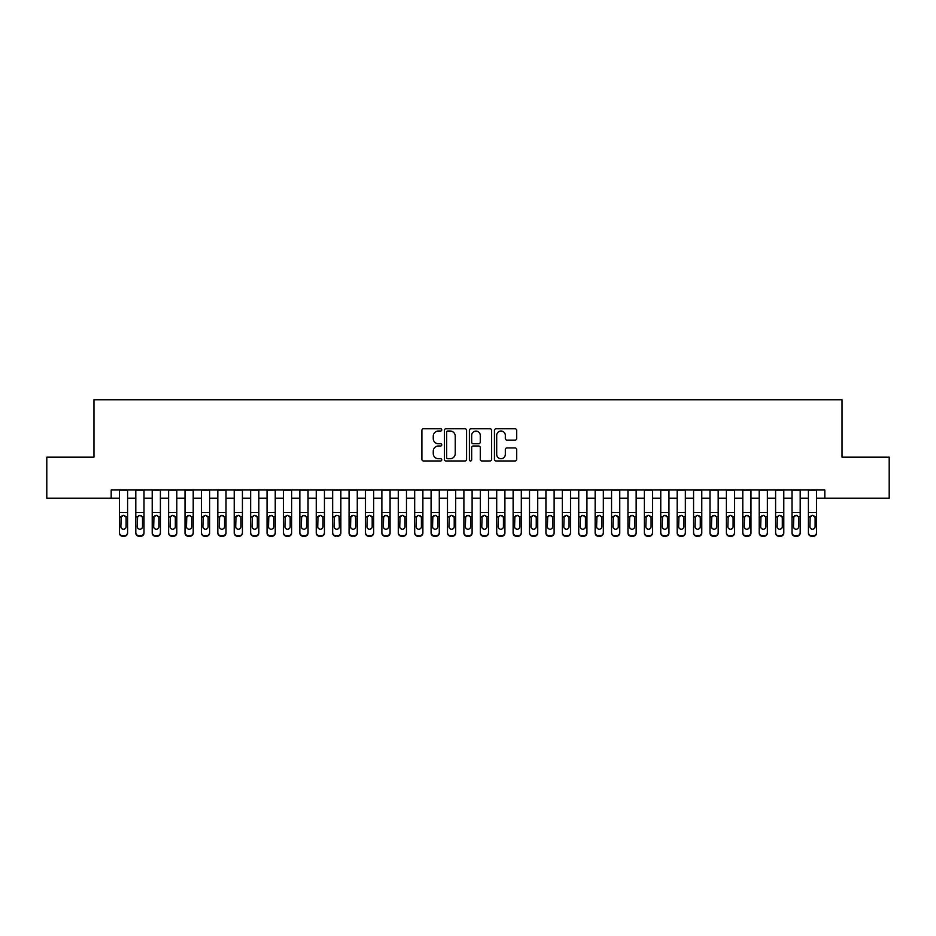 <?xml version="1.0" encoding="UTF-8"?>
<svg xmlns="http://www.w3.org/2000/svg" width="936" height="936" viewBox="0 0 936 936"><rect width="100%" height="100%" fill="white"/><g stroke="black" fill="none" stroke-linecap="round" stroke-linejoin="round"><path stroke-width="1.4" d="M441.757 429.893A1.123 1.123 0 0 0 440.622 428.77L423.517 428.77A1.615 1.615 0 0 0 421.902 430.373L421.902 459.365A1.615 1.615 0 0 0 423.517 460.968L440.622 460.968A1.123 1.123 0 0 0 441.757 459.845A1.123 1.123 0 0 0 440.622 458.722L438.411 458.722A5.148 5.148 0 0 1 433.263 453.562L433.263 451.152A5.148 5.148 0 0 1 438.411 445.992L440.622 445.992A1.123 1.123 0 0 0 441.757 444.869A1.123 1.123 0 0 0 440.622 443.746L438.411 443.746A5.148 5.148 0 0 1 433.263 438.586L433.263 436.176A5.148 5.148 0 0 1 438.411 431.016L440.622 431.016A1.123 1.123 0 0 0 441.757 429.893M515.057 440.119A1.615 1.615 0 0 0 516.672 438.504L516.672 430.373A1.615 1.615 0 0 0 515.057 428.77L496.057 428.77A1.615 1.615 0 0 0 494.454 430.373L494.454 459.365A1.615 1.615 0 0 0 496.057 460.968L515.057 460.968A1.615 1.615 0 0 0 516.672 459.365L516.672 449.537A1.615 1.615 0 0 0 515.057 447.923L506.926 447.923A1.615 1.615 0 0 0 505.323 449.537L505.323 454.405A4.306 4.306 0 0 1 501.006 458.722A4.306 4.306 0 0 1 496.7 454.405L496.7 435.334A4.306 4.306 0 0 1 501.006 431.016A4.306 4.306 0 0 1 505.323 435.334L505.323 438.504A1.615 1.615 0 0 0 506.926 440.119L515.057 440.119M111.185 498.186L46.8 498.186L46.8 457.177L93.963 457.177L93.963 399.754L842.037 399.754L842.037 457.177L889.2 457.177L889.2 498.186L824.815 498.186L824.815 489.984L111.185 489.984L111.185 498.186L119.387 498.186M466.596 430.373A1.615 1.615 0 0 0 464.981 428.77L445.981 428.77A1.615 1.615 0 0 0 444.366 430.373L444.366 459.365A1.615 1.615 0 0 0 445.981 460.968L464.981 460.968A1.615 1.615 0 0 0 466.596 459.365L466.596 430.373M471.019 428.77L490.019 428.77A1.615 1.615 0 0 1 491.634 430.373L491.634 459.365A1.615 1.615 0 0 1 490.019 460.968L481.888 460.968A1.615 1.615 0 0 1 480.273 459.365L480.273 447.607A1.615 1.615 0 0 0 478.67 445.992L473.277 445.992A1.615 1.615 0 0 0 471.662 447.607L471.662 459.845A1.123 1.123 0 0 1 470.539 460.968A1.123 1.123 0 0 1 469.404 459.845L469.404 430.373A1.615 1.615 0 0 1 471.019 428.77M127.6 498.186L135.802 498.186M144.004 498.186L152.205 498.186M160.407 498.186L168.609 498.186M176.81 498.186L185.012 498.186M193.214 498.186L201.415 498.186M209.617 498.186L217.819 498.186M226.021 498.186L234.222 498.186M242.436 498.186L250.637 498.186M258.839 498.186L267.041 498.186M275.243 498.186L283.444 498.186M291.646 498.186L299.848 498.186M308.049 498.186L316.251 498.186M324.453 498.186L332.654 498.186M340.856 498.186L349.058 498.186M357.271 498.186L365.473 498.186M373.675 498.186L381.876 498.186M390.078 498.186L398.28 498.186M406.481 498.186L414.683 498.186M422.885 498.186L431.086 498.186M439.288 498.186L447.49 498.186M455.692 498.186L463.893 498.186M472.107 498.186L480.308 498.186M488.51 498.186L496.712 498.186M504.913 498.186L513.115 498.186M521.317 498.186L529.519 498.186M537.72 498.186L545.922 498.186M554.124 498.186L562.325 498.186M570.527 498.186L578.729 498.186M586.942 498.186L595.144 498.186M603.346 498.186L611.547 498.186M619.749 498.186L627.951 498.186M636.152 498.186L644.354 498.186M652.556 498.186L660.757 498.186M668.959 498.186L677.161 498.186M685.363 498.186L693.564 498.186M701.778 498.186L709.979 498.186M718.181 498.186L726.383 498.186M734.584 498.186L742.786 498.186M750.988 498.186L759.19 498.186M767.391 498.186L775.593 498.186M783.795 498.186L791.996 498.186M800.198 498.186L808.4 498.186M816.613 498.186L824.815 498.186M447.747 431.016A1.123 1.123 0 0 0 446.624 432.151L446.624 457.587A1.123 1.123 0 0 0 447.747 458.722L450.087 458.722A5.148 5.148 0 0 0 455.235 453.562L455.235 436.176A5.148 5.148 0 0 0 450.087 431.016L447.747 431.016M480.273 435.404A4.306 4.306 0 0 0 475.968 431.098A4.306 4.306 0 0 0 471.662 435.404L471.662 442.131A1.615 1.615 0 0 0 473.277 443.746L478.67 443.746A1.615 1.615 0 0 0 480.273 442.131L480.273 435.404M119.387 517.28L119.387 532.479A3.276 3.253 -0 0 0 122.674 535.731L124.312 535.731A3.276 3.253 -0 0 0 127.6 532.479L127.6 532.993A3.276 3.253 180 0 1 124.312 536.246L124.312 535.731M126.114 526.617L126.114 517.971L126.114 526.617A2.621 2.609 180 0 1 123.493 529.226A2.621 2.609 180 0 0 126.114 526.617M120.873 527.132L120.873 526.617A2.621 2.609 180 0 0 123.493 529.226M122.125 515.724L120.873 517.772M124.862 515.724L123.493 515.338L125.833 516.766L126.114 517.971M127.6 489.984L127.6 532.479M119.387 489.984L119.387 532.993A3.276 3.253 180 0 0 122.674 536.246L124.312 536.246M119.387 516.766L121.165 516.766L120.873 526.617M121.165 516.766L123.493 515.338M135.802 517.28L135.802 532.479A3.276 3.253 0 0 0 139.078 535.731L140.716 535.731A3.276 3.253 0 0 0 144.004 532.479L144.004 532.993A3.276 3.253 180 0 1 140.716 536.246L140.716 535.731M142.518 526.617L142.518 517.971L142.518 526.617A2.621 2.609 180 0 1 139.897 529.226A2.621 2.609 180 0 0 142.518 526.617M137.276 527.132L137.276 526.617A2.621 2.609 180 0 0 139.897 529.226M138.528 515.724L137.276 517.772M141.266 515.724L139.897 515.338L142.237 516.766L142.518 517.971M152.205 517.28L152.205 532.479A3.276 3.253 0 0 0 155.481 535.731L157.119 535.731A3.276 3.253 0 0 0 160.407 532.479L160.407 532.993A3.276 3.253 180 0 1 157.119 536.246L157.119 535.731M158.933 526.617L158.933 517.971L158.933 526.617A2.621 2.609 180 0 1 156.3 529.226A2.621 2.609 180 0 0 158.933 526.617M153.679 527.132L153.679 526.617A2.621 2.609 180 0 0 156.3 529.226M154.931 515.724L153.679 517.772M157.669 515.724L156.3 515.338L158.64 516.766L158.933 517.971M168.609 517.28L168.609 532.479A3.276 3.253 0 0 0 171.885 535.731L173.534 535.731A3.276 3.253 0 0 0 176.81 532.479L176.81 532.993A3.276 3.253 180 0 1 173.534 536.246L173.534 535.731M175.336 526.617L175.336 517.971L175.336 526.617A2.621 2.609 180 0 1 172.704 529.226A2.621 2.609 180 0 0 175.336 526.617M170.083 527.132L170.083 526.617A2.621 2.609 180 0 0 172.704 529.226M171.335 515.724L170.083 517.772M174.084 515.724L172.704 515.338L175.044 516.766L175.336 517.971M185.012 517.28L185.012 532.479A3.276 3.253 0 0 0 188.288 535.731L189.938 535.731A3.276 3.253 0 0 0 193.214 532.479L193.214 532.993A3.276 3.253 180 0 1 189.938 536.246L189.938 535.731M191.74 526.617L191.74 517.971L191.74 526.617A2.621 2.609 180 0 1 189.119 529.226A2.621 2.609 180 0 0 191.74 526.617M186.486 527.132L186.486 526.617A2.621 2.609 180 0 0 189.119 529.226M187.75 515.724L186.486 517.772M190.488 515.724L189.119 515.338L191.447 516.766L191.74 517.971M144.004 489.984L144.004 532.993M135.802 489.984L135.802 532.993A3.276 3.253 180 0 0 139.078 536.246L140.716 536.246M135.802 516.766L137.569 516.766L137.276 526.617M137.569 516.766L139.897 515.338M160.407 489.984L160.407 532.993M152.205 489.984L152.205 532.993A3.276 3.253 180 0 0 155.481 536.246L157.119 536.246M152.205 516.766L153.972 516.766L153.679 526.617M153.972 516.766L156.3 515.338M176.81 489.984L176.81 532.993M168.609 489.984L168.609 532.993A3.276 3.253 180 0 0 171.885 536.246L173.534 536.246M168.609 516.766L170.375 516.766L170.083 526.617M170.375 516.766L172.704 515.338M193.214 489.984L193.214 532.993M185.012 489.984L185.012 532.993A3.276 3.253 180 0 0 188.288 536.246L189.938 536.246M185.012 516.766L186.779 516.766L186.486 526.617M186.779 516.766L189.119 515.338M201.415 517.28L201.415 532.479A3.276 3.253 0 0 0 204.703 535.731L206.341 535.731A3.276 3.253 0 0 0 209.617 532.479L209.617 532.993A3.276 3.253 180 0 1 206.341 536.246L206.341 535.731M208.143 526.617L208.143 517.971L208.143 526.617A2.621 2.609 180 0 1 205.522 529.226A2.621 2.609 180 0 0 208.143 526.617M202.89 527.132L202.89 526.617A2.621 2.609 180 0 0 205.522 529.226M204.153 515.724L202.89 517.772M206.891 515.724L205.522 515.338L207.85 516.766L208.143 517.971M209.617 489.984L209.617 532.993M201.415 489.984L201.415 532.993A3.276 3.253 180 0 0 204.703 536.246L206.341 536.246M201.415 516.766L203.182 516.766L202.89 526.617M203.182 516.766L205.522 515.338M217.819 517.28L217.819 532.479A3.276 3.253 0 0 0 221.107 535.731L222.745 535.731A3.276 3.253 0 0 0 226.021 532.479L226.021 532.993A3.276 3.253 180 0 1 222.745 536.246L222.745 535.731M224.546 526.617L224.546 517.971L224.546 526.617A2.621 2.609 180 0 1 221.926 529.226A2.621 2.609 180 0 0 224.546 526.617M219.305 527.132L219.305 526.617A2.621 2.609 180 0 0 221.926 529.226M220.557 515.724L219.305 517.772M223.294 515.724L221.926 515.338L224.254 516.766L224.546 517.971M226.021 489.984L226.021 532.993M217.819 489.984L217.819 532.993A3.276 3.253 180 0 0 221.107 536.246L222.745 536.246M217.819 516.766L219.586 516.766L219.305 526.617M219.586 516.766L221.926 515.338M234.222 517.28L234.222 532.479A3.276 3.253 0 0 0 237.51 535.731L239.148 535.731A3.276 3.253 0 0 0 242.436 532.479L242.436 532.993A3.276 3.253 180 0 1 239.148 536.246L239.148 535.731M240.95 526.617L240.95 517.971L240.95 526.617A2.621 2.609 180 0 1 238.329 529.226A2.621 2.609 180 0 0 240.95 526.617M235.708 527.132L235.708 526.617A2.621 2.609 180 0 0 238.329 529.226M236.96 515.724L235.708 517.772M239.698 515.724L238.329 515.338L240.669 516.766L240.95 517.971M242.436 489.984L242.436 532.993M234.222 489.984L234.222 532.993A3.276 3.253 180 0 0 237.51 536.246L239.148 536.246M234.222 516.766L236.001 516.766L235.708 526.617M236.001 516.766L238.329 515.338M250.637 517.28L250.637 532.479A3.276 3.253 0 0 0 253.913 535.731L255.551 535.731A3.276 3.253 0 0 0 258.839 532.479L258.839 532.993A3.276 3.253 180 0 1 255.551 536.246L255.551 535.731M257.353 526.617L257.353 517.971L257.353 526.617A2.621 2.609 180 0 1 254.732 529.226A2.621 2.609 180 0 0 257.353 526.617M252.112 527.132L252.112 526.617A2.621 2.609 180 0 0 254.732 529.226M253.363 515.724L252.112 517.772M256.101 515.724L254.732 515.338L257.072 516.766L257.353 517.971M258.839 489.984L258.839 532.993M250.637 489.984L250.637 532.993A3.276 3.253 180 0 0 253.913 536.246L255.551 536.246M250.637 516.766L252.404 516.766L252.112 526.617M252.404 516.766L254.732 515.338M267.041 517.28L267.041 532.479A3.276 3.253 0 0 0 270.317 535.731L271.955 535.731A3.276 3.253 0 0 0 275.243 532.479L275.243 532.993A3.276 3.253 180 0 1 271.955 536.246L271.955 535.731M273.768 526.617L273.768 517.971L273.768 526.617A2.621 2.609 180 0 1 271.136 529.226A2.621 2.609 180 0 0 273.768 526.617M268.515 527.132L268.515 526.617A2.621 2.609 180 0 0 271.136 529.226M269.767 515.724L268.515 517.772M272.505 515.724L271.136 515.338L273.476 516.766L273.768 517.971M275.243 489.984L275.243 532.993M267.041 489.984L267.041 532.993A3.276 3.253 180 0 0 270.317 536.246L271.955 536.246M267.041 516.766L268.808 516.766L268.515 526.617M268.808 516.766L271.136 515.338M283.444 517.28L283.444 532.479A3.276 3.253 0 0 0 286.72 535.731L288.37 535.731A3.276 3.253 0 0 0 291.646 532.479L291.646 532.993A3.276 3.253 180 0 1 288.37 536.246L288.37 535.731M290.172 526.617L290.172 517.971L290.172 526.617A2.621 2.609 180 0 1 287.539 529.226A2.621 2.609 180 0 0 290.172 526.617M284.918 527.132L284.918 526.617A2.621 2.609 180 0 0 287.539 529.226M286.17 515.724L284.918 517.772M288.908 515.724L287.539 515.338L289.879 516.766L290.172 517.971M291.646 489.984L291.646 532.993M283.444 489.984L283.444 532.993A3.276 3.253 180 0 0 286.72 536.246L288.37 536.246M283.444 516.766L285.211 516.766L284.918 526.617M285.211 516.766L287.539 515.338M299.848 517.28L299.848 532.479A3.276 3.253 0 0 0 303.124 535.731L304.773 535.731A3.276 3.253 0 0 0 308.049 532.479L308.049 532.993A3.276 3.253 180 0 1 304.773 536.246L304.773 535.731M306.575 526.617L306.575 517.971L306.575 526.617A2.621 2.609 180 0 1 303.954 529.226A2.621 2.609 180 0 0 306.575 526.617M301.322 527.132L301.322 526.617A2.621 2.609 180 0 0 303.954 529.226M302.585 515.724L301.322 517.772M305.323 515.724L303.954 515.338L306.283 516.766L306.575 517.971M308.049 489.984L308.049 532.993M299.848 489.984L299.848 532.993A3.276 3.253 180 0 0 303.124 536.246L304.773 536.246M299.848 516.766L301.614 516.766L301.322 526.617M301.614 516.766L303.954 515.338M316.251 517.28L316.251 532.479A3.276 3.253 0 0 0 319.539 535.731L321.177 535.731A3.276 3.253 0 0 0 324.453 532.479L324.453 532.993A3.276 3.253 180 0 1 321.177 536.246L321.177 535.731M322.978 526.617L322.978 517.971L322.978 526.617A2.621 2.609 180 0 1 320.358 529.226A2.621 2.609 180 0 0 322.978 526.617M317.725 527.132L317.725 526.617A2.621 2.609 180 0 0 320.358 529.226M318.989 515.724L317.725 517.772M321.727 515.724L320.358 515.338L322.686 516.766L322.978 517.971M324.453 489.984L324.453 532.993M316.251 489.984L316.251 532.993A3.276 3.253 180 0 0 319.539 536.246L321.177 536.246M316.251 516.766L318.018 516.766L317.725 526.617M318.018 516.766L320.358 515.338M340.856 489.984L340.856 532.993A3.276 3.253 180 0 1 337.58 536.246L337.58 535.731A3.276 3.253 0 0 0 340.856 532.479L340.856 532.993M332.654 489.984L332.654 532.479A3.276 3.253 0 0 0 335.942 535.731L337.58 535.731M335.942 535.731L337.58 536.246M335.942 536.246A3.276 3.253 180 0 1 332.654 532.993L332.654 517.28M339.089 516.766L339.382 526.617A2.621 2.609 180 0 1 336.761 529.226A2.621 2.609 180 0 1 334.14 526.617L334.421 516.766L336.761 515.338L340.856 516.766M357.271 489.984L357.271 532.993A3.276 3.253 180 0 1 353.983 536.246L353.983 535.731A3.276 3.253 0 0 0 357.271 532.479L357.271 532.993M349.058 489.984L349.058 532.479A3.276 3.253 0 0 0 352.345 535.731L353.983 535.731M352.345 535.731L353.983 536.246M352.345 536.246A3.276 3.253 180 0 1 349.058 532.993L349.058 517.28M355.505 516.766L355.785 526.617A2.621 2.609 180 0 1 353.165 529.226A2.621 2.609 180 0 1 350.544 526.617L350.825 516.766L353.165 515.338L357.271 516.766M336.761 529.226A2.621 2.609 180 0 0 339.382 526.617L339.382 517.971M335.392 515.724L334.14 517.772M338.13 515.724L336.761 515.338M353.165 529.226A2.621 2.609 180 0 0 355.785 526.617L355.785 517.971M351.796 515.724L350.544 517.772M354.533 515.724L353.165 515.338M365.473 517.28L365.473 532.479A3.276 3.253 0 0 0 368.749 535.731L370.387 535.731A3.276 3.253 0 0 0 373.675 532.479L373.675 532.993A3.276 3.253 180 0 1 370.387 536.246L370.387 535.731M372.189 526.617L372.189 517.971L372.189 526.617A2.621 2.609 180 0 1 369.568 529.226A2.621 2.609 180 0 0 372.189 526.617M366.947 527.132L366.947 526.617A2.621 2.609 180 0 0 369.568 529.226M368.199 515.724L366.947 517.772M370.937 515.724L369.568 515.338L371.908 516.766L372.189 517.971M373.675 489.984L373.675 532.993M365.473 489.984L365.473 532.993A3.276 3.253 180 0 0 368.749 536.246L370.387 536.246M365.473 516.766L367.24 516.766L366.947 526.617M367.24 516.766L369.568 515.338M381.876 517.28L381.876 532.479A3.276 3.253 0 0 0 385.152 535.731L386.79 535.731A3.276 3.253 0 0 0 390.078 532.479L390.078 532.993A3.276 3.253 180 0 1 386.79 536.246L386.79 535.731M388.604 526.617L388.604 517.971L388.604 526.617A2.621 2.609 180 0 1 385.971 529.226A2.621 2.609 180 0 0 388.604 526.617M383.35 527.132L383.35 526.617A2.621 2.609 180 0 0 385.971 529.226M384.602 515.724L383.35 517.772M387.34 515.724L385.971 515.338L388.311 516.766L388.604 517.971M390.078 489.984L390.078 532.993M381.876 489.984L381.876 532.993A3.276 3.253 180 0 0 385.152 536.246L386.79 536.246M381.876 516.766L383.643 516.766L383.35 526.617M383.643 516.766L385.971 515.338M398.28 517.28L398.28 532.479A3.276 3.253 0 0 0 401.556 535.731L403.205 535.731A3.276 3.253 0 0 0 406.481 532.479L406.481 532.993A3.276 3.253 180 0 1 403.205 536.246L403.205 535.731M405.007 526.617L405.007 517.971L405.007 526.617A2.621 2.609 180 0 1 402.375 529.226A2.621 2.609 180 0 0 405.007 526.617M399.754 527.132L399.754 526.617A2.621 2.609 180 0 0 402.375 529.226M401.006 515.724L399.754 517.772M403.744 515.724L402.375 515.338L404.715 516.766L405.007 517.971M406.481 489.984L406.481 532.993M398.28 489.984L398.28 532.993A3.276 3.253 180 0 0 401.556 536.246L403.205 536.246M398.28 516.766L400.046 516.766L399.754 526.617M400.046 516.766L402.375 515.338M414.683 517.28L414.683 532.479A3.276 3.253 0 0 0 417.959 535.731L419.609 535.731A3.276 3.253 0 0 0 422.885 532.479L422.885 532.993A3.276 3.253 180 0 1 419.609 536.246L419.609 535.731M421.411 526.617L421.411 517.971L421.411 526.617A2.621 2.609 180 0 1 418.79 529.226A2.621 2.609 180 0 0 421.411 526.617M416.157 527.132L416.157 526.617A2.621 2.609 180 0 0 418.79 529.226M417.421 515.724L416.157 517.772M420.159 515.724L418.79 515.338L421.118 516.766L421.411 517.971M422.885 489.984L422.885 532.993M414.683 489.984L414.683 532.993A3.276 3.253 180 0 0 417.959 536.246L419.609 536.246M414.683 516.766L416.45 516.766L416.157 526.617M416.45 516.766L418.79 515.338M431.086 517.28L431.086 532.479A3.276 3.253 0 0 0 434.374 535.731L436.012 535.731A3.276 3.253 0 0 0 439.288 532.479L439.288 532.993A3.276 3.253 180 0 1 436.012 536.246L436.012 535.731M437.814 526.617L437.814 517.971L437.814 526.617A2.621 2.609 180 0 1 435.193 529.226A2.621 2.609 180 0 0 437.814 526.617M432.561 527.132L432.561 526.617A2.621 2.609 180 0 0 435.193 529.226M433.824 515.724L432.561 517.772M436.562 515.724L435.193 515.338L437.521 516.766L437.814 517.971M439.288 489.984L439.288 532.993M431.086 489.984L431.086 532.993A3.276 3.253 180 0 0 434.374 536.246L436.012 536.246M431.086 516.766L432.853 516.766L432.561 526.617M432.853 516.766L435.193 515.338M447.49 517.28L447.49 532.479A3.276 3.253 0 0 0 450.778 535.731L452.416 535.731A3.276 3.253 0 0 0 455.692 532.479L455.692 532.993A3.276 3.253 180 0 1 452.416 536.246L452.416 535.731M454.217 526.617L454.217 517.971L454.217 526.617A2.621 2.609 180 0 1 451.597 529.226A2.621 2.609 180 0 0 454.217 526.617M448.976 527.132L448.976 526.617A2.621 2.609 180 0 0 451.597 529.226M450.228 515.724L448.976 517.772M452.965 515.724L451.597 515.338L453.925 516.766L454.217 517.971M455.692 489.984L455.692 532.993M447.49 489.984L447.49 532.993A3.276 3.253 180 0 0 450.778 536.246L452.416 536.246M447.49 516.766L449.257 516.766L448.976 526.617M449.257 516.766L451.597 515.338M463.893 517.28L463.893 532.479A3.276 3.253 0 0 0 467.181 535.731L468.819 535.731A3.276 3.253 0 0 0 472.107 532.479L472.107 532.993A3.276 3.253 180 0 1 468.819 536.246L468.819 535.731M470.621 526.617L470.621 517.971L470.621 526.617A2.621 2.609 180 0 1 468 529.226A2.621 2.609 180 0 0 470.621 526.617M465.379 527.132L465.379 526.617A2.621 2.609 180 0 0 468 529.226M466.631 515.724L465.379 517.772M469.369 515.724L468 515.338L470.34 516.766L470.621 517.971M472.107 489.984L472.107 532.993M463.893 489.984L463.893 532.993A3.276 3.253 180 0 0 467.181 536.246L468.819 536.246M463.893 516.766L465.66 516.766L465.379 526.617M465.66 516.766L468 515.338M480.308 517.28L480.308 532.479A3.276 3.253 0 0 0 483.584 535.731L485.222 535.731A3.276 3.253 0 0 0 488.51 532.479L488.51 532.993A3.276 3.253 180 0 1 485.222 536.246L485.222 535.731M487.024 526.617L487.024 517.971L487.024 526.617A2.621 2.609 180 0 1 484.403 529.226A2.621 2.609 180 0 0 487.024 526.617M481.783 527.132L481.783 526.617A2.621 2.609 180 0 0 484.403 529.226M483.034 515.724L481.783 517.772M485.772 515.724L484.403 515.338L486.743 516.766L487.024 517.971M488.51 489.984L488.51 532.993M480.308 489.984L480.308 532.993A3.276 3.253 180 0 0 483.584 536.246L485.222 536.246M480.308 516.766L482.075 516.766L481.783 526.617M482.075 516.766L484.403 515.338M496.712 517.28L496.712 532.479A3.276 3.253 0 0 0 499.988 535.731L501.626 535.731A3.276 3.253 0 0 0 504.913 532.479L504.913 532.993A3.276 3.253 180 0 1 501.626 536.246L501.626 535.731M503.439 526.617L503.439 517.971L503.439 526.617A2.621 2.609 180 0 1 500.807 529.226A2.621 2.609 180 0 0 503.439 526.617M498.186 527.132L498.186 526.617A2.621 2.609 180 0 0 500.807 529.226M499.438 515.724L498.186 517.772M502.176 515.724L500.807 515.338L503.147 516.766L503.439 517.971M513.115 517.28L513.115 532.479A3.276 3.253 0 0 0 516.391 535.731L518.041 535.731A3.276 3.253 0 0 0 521.317 532.479L521.317 532.993A3.276 3.253 180 0 1 518.041 536.246L518.041 535.731M519.843 526.617L519.843 517.971L519.843 526.617A2.621 2.609 180 0 1 517.21 529.226A2.621 2.609 180 0 0 519.843 526.617M514.589 527.132L514.589 526.617A2.621 2.609 180 0 0 517.21 529.226M515.841 515.724L514.589 517.772M518.579 515.724L517.21 515.338L519.55 516.766L519.843 517.971M529.519 517.28L529.519 532.479A3.276 3.253 0 0 0 532.795 535.731L534.444 535.731A3.276 3.253 0 0 0 537.72 532.479L537.72 532.993A3.276 3.253 180 0 1 534.444 536.246L534.444 535.731M536.246 526.617L536.246 517.971L536.246 526.617A2.621 2.609 180 0 1 533.625 529.226A2.621 2.609 180 0 0 536.246 526.617M530.993 527.132L530.993 526.617A2.621 2.609 180 0 0 533.625 529.226M532.256 515.724L530.993 517.772M534.994 515.724L533.625 515.338L535.954 516.766L536.246 517.971M504.913 489.984L504.913 532.993M496.712 489.984L496.712 532.993A3.276 3.253 180 0 0 499.988 536.246L501.626 536.246M496.712 516.766L498.478 516.766L498.186 526.617M498.478 516.766L500.807 515.338M521.317 489.984L521.317 532.993M513.115 489.984L513.115 532.993A3.276 3.253 180 0 0 516.391 536.246L518.041 536.246M513.115 516.766L514.882 516.766L514.589 526.617M514.882 516.766L517.21 515.338M537.72 489.984L537.72 532.993M529.519 489.984L529.519 532.993A3.276 3.253 180 0 0 532.795 536.246L534.444 536.246M529.519 516.766L531.285 516.766L530.993 526.617M531.285 516.766L533.625 515.338M545.922 517.28L545.922 532.479A3.276 3.253 0 0 0 549.21 535.731L550.848 535.731A3.276 3.253 0 0 0 554.124 532.479L554.124 532.993A3.276 3.253 180 0 1 550.848 536.246L550.848 535.731M552.649 526.617L552.649 517.971L552.649 526.617A2.621 2.609 180 0 1 550.029 529.226A2.621 2.609 180 0 0 552.649 526.617M547.396 527.132L547.396 526.617A2.621 2.609 180 0 0 550.029 529.226M548.66 515.724L547.396 517.772M551.398 515.724L550.029 515.338L552.357 516.766L552.649 517.971M554.124 489.984L554.124 532.993M545.922 489.984L545.922 532.993A3.276 3.253 180 0 0 549.21 536.246L550.848 536.246M545.922 516.766L547.689 516.766L547.396 526.617M547.689 516.766L550.029 515.338M562.325 517.28L562.325 532.479A3.276 3.253 0 0 0 565.613 535.731L567.251 535.731A3.276 3.253 0 0 0 570.527 532.479L570.527 532.993A3.276 3.253 180 0 1 567.251 536.246L567.251 535.731M569.053 526.617L569.053 517.971L569.053 526.617A2.621 2.609 180 0 1 566.432 529.226A2.621 2.609 180 0 0 569.053 526.617M563.811 527.132L563.811 526.617A2.621 2.609 180 0 0 566.432 529.226M565.063 515.724L563.811 517.772M567.801 515.724L566.432 515.338L568.76 516.766L569.053 517.971M570.527 489.984L570.527 532.993M562.325 489.984L562.325 532.993A3.276 3.253 180 0 0 565.613 536.246L567.251 536.246M562.325 516.766L564.092 516.766L563.811 526.617M564.092 516.766L566.432 515.338M578.729 517.28L578.729 532.479A3.276 3.253 0 0 0 582.016 535.731L583.654 535.731A3.276 3.253 0 0 0 586.942 532.479L586.942 532.993A3.276 3.253 180 0 1 583.654 536.246L583.654 535.731M585.456 526.617L585.456 517.971L585.456 526.617A2.621 2.609 180 0 1 582.835 529.226A2.621 2.609 180 0 0 585.456 526.617M580.215 527.132L580.215 526.617A2.621 2.609 180 0 0 582.835 529.226M581.467 515.724L580.215 517.772M584.204 515.724L582.835 515.338L585.175 516.766L585.456 517.971M586.942 489.984L586.942 532.993M578.729 489.984L578.729 532.993A3.276 3.253 180 0 0 582.016 536.246L583.654 536.246M578.729 516.766L580.495 516.766L580.215 526.617M580.495 516.766L582.835 515.338M595.144 517.28L595.144 532.479A3.276 3.253 0 0 0 598.42 535.731L600.058 535.731A3.276 3.253 0 0 0 603.346 532.479L603.346 532.993A3.276 3.253 180 0 1 600.058 536.246L600.058 535.731M601.86 526.617L601.86 517.971L601.86 526.617A2.621 2.609 180 0 1 599.239 529.226A2.621 2.609 180 0 0 601.86 526.617M596.618 527.132L596.618 526.617A2.621 2.609 180 0 0 599.239 529.226M597.87 515.724L596.618 517.772M600.608 515.724L599.239 515.338L601.579 516.766L601.86 517.971M603.346 489.984L603.346 532.993M595.144 489.984L595.144 532.993A3.276 3.253 180 0 0 598.42 536.246L600.058 536.246M595.144 516.766L596.911 516.766L596.618 526.617M596.911 516.766L599.239 515.338M611.547 517.28L611.547 532.479A3.276 3.253 0 0 0 614.823 535.731L616.461 535.731A3.276 3.253 0 0 0 619.749 532.479L619.749 532.993A3.276 3.253 180 0 1 616.461 536.246L616.461 535.731M618.275 526.617L618.275 517.971L618.275 526.617A2.621 2.609 180 0 1 615.642 529.226A2.621 2.609 180 0 0 618.275 526.617M613.022 527.132L613.022 526.617A2.621 2.609 180 0 0 615.642 529.226M614.273 515.724L613.022 517.772M617.011 515.724L615.642 515.338L617.982 516.766L618.275 517.971M627.951 517.28L627.951 532.479A3.276 3.253 0 0 0 631.227 535.731L632.876 535.731A3.276 3.253 0 0 0 636.152 532.479L636.152 532.993A3.276 3.253 180 0 1 632.876 536.246L632.876 535.731M634.678 526.617L634.678 517.971L634.678 526.617A2.621 2.609 180 0 1 632.046 529.226A2.621 2.609 180 0 0 634.678 526.617M629.425 527.132L629.425 526.617A2.621 2.609 180 0 0 632.046 529.226M630.677 515.724L629.425 517.772M633.415 515.724L632.046 515.338L634.386 516.766L634.678 517.971M644.354 517.28L644.354 532.479A3.276 3.253 0 0 0 647.63 535.731L649.28 535.731A3.276 3.253 0 0 0 652.556 532.479L652.556 532.993A3.276 3.253 180 0 1 649.28 536.246L649.28 535.731M651.082 526.617L651.082 517.971L651.082 526.617A2.621 2.609 180 0 1 648.461 529.226A2.621 2.609 180 0 0 651.082 526.617M645.828 527.132L645.828 526.617A2.621 2.609 180 0 0 648.461 529.226M647.092 515.724L645.828 517.772M649.83 515.724L648.461 515.338L650.789 516.766L651.082 517.971M619.749 489.984L619.749 532.993M611.547 489.984L611.547 532.993A3.276 3.253 180 0 0 614.823 536.246L616.461 536.246M611.547 516.766L613.314 516.766L613.022 526.617M613.314 516.766L615.642 515.338M636.152 489.984L636.152 532.993M627.951 489.984L627.951 532.993A3.276 3.253 180 0 0 631.227 536.246L632.876 536.246M627.951 516.766L629.717 516.766L629.425 526.617M629.717 516.766L632.046 515.338M652.556 489.984L652.556 532.993M644.354 489.984L644.354 532.993A3.276 3.253 180 0 0 647.63 536.246L649.28 536.246M644.354 516.766L646.121 516.766L645.828 526.617M646.121 516.766L648.461 515.338M660.757 517.28L660.757 532.479A3.276 3.253 0 0 0 664.045 535.731L665.683 535.731A3.276 3.253 0 0 0 668.959 532.479L668.959 532.993A3.276 3.253 180 0 1 665.683 536.246L665.683 535.731M667.485 526.617L667.485 517.971L667.485 526.617A2.621 2.609 180 0 1 664.864 529.226A2.621 2.609 180 0 0 667.485 526.617M662.232 527.132L662.232 526.617A2.621 2.609 180 0 0 664.864 529.226M663.495 515.724L662.232 517.772M666.233 515.724L664.864 515.338L667.192 516.766L667.485 517.971M668.959 489.984L668.959 532.993M660.757 489.984L660.757 532.993A3.276 3.253 180 0 0 664.045 536.246L665.683 536.246M660.757 516.766L662.524 516.766L662.232 526.617M662.524 516.766L664.864 515.338M677.161 517.28L677.161 532.479A3.276 3.253 0 0 0 680.449 535.731L682.087 535.731A3.276 3.253 0 0 0 685.363 532.479L685.363 532.993A3.276 3.253 180 0 1 682.087 536.246L682.087 535.731M683.888 526.617L683.888 517.971L683.888 526.617A2.621 2.609 180 0 1 681.268 529.226A2.621 2.609 180 0 0 683.888 526.617M678.647 527.132L678.647 526.617A2.621 2.609 180 0 0 681.268 529.226M679.899 515.724L678.647 517.772M682.636 515.724L681.268 515.338L683.596 516.766L683.888 517.971M685.363 489.984L685.363 532.993M677.161 489.984L677.161 532.993A3.276 3.253 180 0 0 680.449 536.246L682.087 536.246M677.161 516.766L678.928 516.766L678.647 526.617M678.928 516.766L681.268 515.338M693.564 517.28L693.564 532.479A3.276 3.253 0 0 0 696.852 535.731L698.49 535.731A3.276 3.253 0 0 0 701.778 532.479L701.778 532.993A3.276 3.253 180 0 1 698.49 536.246L698.49 535.731M700.292 526.617L700.292 517.971L700.292 526.617A2.621 2.609 180 0 1 697.671 529.226A2.621 2.609 180 0 0 700.292 526.617M695.05 527.132L695.05 526.617A2.621 2.609 180 0 0 697.671 529.226M696.302 515.724L695.05 517.772M699.04 515.724L697.671 515.338L699.999 516.766L700.292 517.971M701.778 489.984L701.778 532.993M693.564 489.984L693.564 532.993A3.276 3.253 180 0 0 696.852 536.246L698.49 536.246M693.564 516.766L695.331 516.766L695.05 526.617M695.331 516.766L697.671 515.338M709.979 517.28L709.979 532.479A3.276 3.253 0 0 0 713.255 535.731L714.893 535.731A3.276 3.253 0 0 0 718.181 532.479L718.181 532.993A3.276 3.253 180 0 1 714.893 536.246L714.893 535.731M716.695 526.617L716.695 517.971L716.695 526.617A2.621 2.609 180 0 1 714.074 529.226A2.621 2.609 180 0 0 716.695 526.617M711.454 527.132L711.454 526.617A2.621 2.609 180 0 0 714.074 529.226M712.705 515.724L711.454 517.772M715.443 515.724L714.074 515.338L716.414 516.766L716.695 517.971M718.181 489.984L718.181 532.993M709.979 489.984L709.979 532.993A3.276 3.253 180 0 0 713.255 536.246L714.893 536.246M709.979 516.766L711.746 516.766L711.454 526.617M711.746 516.766L714.074 515.338M726.383 517.28L726.383 532.479A3.276 3.253 0 0 0 729.659 535.731L731.297 535.731A3.276 3.253 0 0 0 734.584 532.479L734.584 532.993A3.276 3.253 180 0 1 731.297 536.246L731.297 535.731M733.11 526.617L733.11 517.971L733.11 526.617A2.621 2.609 180 0 1 730.478 529.226A2.621 2.609 180 0 0 733.11 526.617M727.857 527.132L727.857 526.617A2.621 2.609 180 0 0 730.478 529.226M729.109 515.724L727.857 517.772M731.847 515.724L730.478 515.338L732.818 516.766L733.11 517.971M734.584 489.984L734.584 532.993M726.383 489.984L726.383 532.993A3.276 3.253 180 0 0 729.659 536.246L731.297 536.246M726.383 516.766L728.149 516.766L727.857 526.617M728.149 516.766L730.478 515.338M742.786 517.28L742.786 532.479A3.276 3.253 0 0 0 746.062 535.731L747.712 535.731A3.276 3.253 0 0 0 750.988 532.479L750.988 532.993A3.276 3.253 180 0 1 747.712 536.246L747.712 535.731M749.514 526.617L749.514 517.971L749.514 526.617A2.621 2.609 180 0 1 746.881 529.226A2.621 2.609 180 0 0 749.514 526.617M744.26 527.132L744.26 526.617A2.621 2.609 180 0 0 746.881 529.226M745.512 515.724L744.26 517.772M748.25 515.724L746.881 515.338L749.221 516.766L749.514 517.971M750.988 489.984L750.988 532.993M742.786 489.984L742.786 532.993A3.276 3.253 180 0 0 746.062 536.246L747.712 536.246M742.786 516.766L744.553 516.766L744.26 526.617M744.553 516.766L746.881 515.338M759.19 517.28L759.19 532.479A3.276 3.253 0 0 0 762.466 535.731L764.115 535.731A3.276 3.253 0 0 0 767.391 532.479L767.391 532.993A3.276 3.253 180 0 1 764.115 536.246L764.115 535.731M765.917 526.617L765.917 517.971L765.917 526.617A2.621 2.609 180 0 1 763.296 529.226A2.621 2.609 180 0 0 765.917 526.617M760.664 527.132L760.664 526.617A2.621 2.609 180 0 0 763.296 529.226M761.927 515.724L760.664 517.772M764.665 515.724L763.296 515.338L765.625 516.766L765.917 517.971M767.391 489.984L767.391 532.993M759.19 489.984L759.19 532.993A3.276 3.253 180 0 0 762.466 536.246L764.115 536.246M759.19 516.766L760.956 516.766L760.664 526.617M760.956 516.766L763.296 515.338M775.593 517.28L775.593 532.479A3.276 3.253 0 0 0 778.881 535.731L780.519 535.731A3.276 3.253 0 0 0 783.795 532.479L783.795 532.993A3.276 3.253 180 0 1 780.519 536.246L780.519 535.731M782.32 526.617L782.32 517.971L782.32 526.617A2.621 2.609 180 0 1 779.7 529.226A2.621 2.609 180 0 0 782.32 526.617M777.067 527.132L777.067 526.617A2.621 2.609 180 0 0 779.7 529.226M778.331 515.724L777.067 517.772M781.069 515.724L779.7 515.338L782.028 516.766L782.32 517.971M783.795 489.984L783.795 532.993M775.593 489.984L775.593 532.993A3.276 3.253 180 0 0 778.881 536.246L780.519 536.246M775.593 516.766L777.36 516.766L777.067 526.617M777.36 516.766L779.7 515.338M791.996 517.28L791.996 532.479A3.276 3.253 0 0 0 795.284 535.731L796.922 535.731A3.276 3.253 0 0 0 800.198 532.479L800.198 532.993A3.276 3.253 180 0 1 796.922 536.246L796.922 535.731M798.724 526.617L798.724 517.971L798.724 526.617A2.621 2.609 180 0 1 796.103 529.226A2.621 2.609 180 0 0 798.724 526.617M793.482 527.132L793.482 526.617A2.621 2.609 180 0 0 796.103 529.226M794.734 515.724L793.482 517.772M797.472 515.724L796.103 515.338L798.431 516.766L798.724 517.971M800.198 489.984L800.198 532.993M791.996 489.984L791.996 532.993A3.276 3.253 180 0 0 795.284 536.246L796.922 536.246M791.996 516.766L793.763 516.766L793.482 526.617M793.763 516.766L796.103 515.338M808.4 517.28L808.4 532.479A3.276 3.253 0 0 0 811.688 535.731L813.325 535.731A3.276 3.253 0 0 0 816.613 532.479L816.613 532.993A3.276 3.253 180 0 1 813.325 536.246L813.325 535.731M815.127 526.617L815.127 517.971L815.127 526.617A2.621 2.609 180 0 1 812.506 529.226A2.621 2.609 180 0 0 815.127 526.617M809.886 527.132L809.886 526.617A2.621 2.609 180 0 0 812.506 529.226M811.138 515.724L809.886 517.772M813.875 515.724L812.506 515.338L814.835 516.766L815.127 517.971M816.613 489.984L816.613 532.993M808.4 489.984L808.4 532.993A3.276 3.253 180 0 0 811.688 536.246L813.325 536.246M808.4 516.766L810.167 516.766L809.886 526.617M810.167 516.766L812.506 515.338M125.833 516.766L127.6 516.766M119.387 512.53L127.6 512.53M119.387 490.101L127.6 490.101M142.237 516.766L144.004 516.766M135.802 512.53L144.004 512.53M135.802 490.101L144.004 490.101M158.64 516.766L160.407 516.766M152.205 512.53L160.407 512.53M152.205 490.101L160.407 490.101M175.044 516.766L176.81 516.766M168.609 512.53L176.81 512.53M168.609 490.101L176.81 490.101M191.447 516.766L193.214 516.766M185.012 512.53L193.214 512.53M185.012 490.101L193.214 490.101M207.85 516.766L209.617 516.766M201.415 512.53L209.617 512.53M201.415 490.101L209.617 490.101M224.254 516.766L226.021 516.766M217.819 512.53L226.021 512.53M217.819 490.101L226.021 490.101M240.669 516.766L242.436 516.766M234.222 512.53L242.436 512.53M234.222 490.101L242.436 490.101M257.072 516.766L258.839 516.766M250.637 512.53L258.839 512.53M250.637 490.101L258.839 490.101M273.476 516.766L275.243 516.766M267.041 512.53L275.243 512.53M267.041 490.101L275.243 490.101M289.879 516.766L291.646 516.766M283.444 512.53L291.646 512.53M283.444 490.101L291.646 490.101M306.283 516.766L308.049 516.766M299.848 512.53L308.049 512.53M299.848 490.101L308.049 490.101M322.686 516.766L324.453 516.766M316.251 512.53L324.453 512.53M316.251 490.101L324.453 490.101M332.654 516.766L334.421 516.766M332.654 512.53L340.856 512.53M332.654 490.101L340.856 490.101M349.058 516.766L350.825 516.766M349.058 512.53L357.271 512.53M349.058 490.101L357.271 490.101M371.908 516.766L373.675 516.766M365.473 512.53L373.675 512.53M365.473 490.101L373.675 490.101M388.311 516.766L390.078 516.766M381.876 512.53L390.078 512.53M381.876 490.101L390.078 490.101M404.715 516.766L406.481 516.766M398.28 512.53L406.481 512.53M398.28 490.101L406.481 490.101M421.118 516.766L422.885 516.766M414.683 512.53L422.885 512.53M414.683 490.101L422.885 490.101M437.521 516.766L439.288 516.766M431.086 512.53L439.288 512.53M431.086 490.101L439.288 490.101M453.925 516.766L455.692 516.766M447.49 512.53L455.692 512.53M447.49 490.101L455.692 490.101M470.34 516.766L472.107 516.766M463.893 512.53L472.107 512.53M463.893 490.101L472.107 490.101M486.743 516.766L488.51 516.766M480.308 512.53L488.51 512.53M480.308 490.101L488.51 490.101M503.147 516.766L504.913 516.766M496.712 512.53L504.913 512.53M496.712 490.101L504.913 490.101M519.55 516.766L521.317 516.766M513.115 512.53L521.317 512.53M513.115 490.101L521.317 490.101M535.954 516.766L537.72 516.766M529.519 512.53L537.72 512.53M529.519 490.101L537.72 490.101M552.357 516.766L554.124 516.766M545.922 512.53L554.124 512.53M545.922 490.101L554.124 490.101M568.76 516.766L570.527 516.766M562.325 512.53L570.527 512.53M562.325 490.101L570.527 490.101M585.175 516.766L586.942 516.766M578.729 512.53L586.942 512.53M578.729 490.101L586.942 490.101M601.579 516.766L603.346 516.766M595.144 512.53L603.346 512.53M595.144 490.101L603.346 490.101M617.982 516.766L619.749 516.766M611.547 512.53L619.749 512.53M611.547 490.101L619.749 490.101M634.386 516.766L636.152 516.766M627.951 512.53L636.152 512.53M627.951 490.101L636.152 490.101M650.789 516.766L652.556 516.766M644.354 512.53L652.556 512.53M644.354 490.101L652.556 490.101M667.192 516.766L668.959 516.766M660.757 512.53L668.959 512.53M660.757 490.101L668.959 490.101M683.596 516.766L685.363 516.766M677.161 512.53L685.363 512.53M677.161 490.101L685.363 490.101M699.999 516.766L701.778 516.766M693.564 512.53L701.778 512.53M693.564 490.101L701.778 490.101M716.414 516.766L718.181 516.766M709.979 512.53L718.181 512.53M709.979 490.101L718.181 490.101M732.818 516.766L734.584 516.766M726.383 512.53L734.584 512.53M726.383 490.101L734.584 490.101M749.221 516.766L750.988 516.766M742.786 512.53L750.988 512.53M742.786 490.101L750.988 490.101M765.625 516.766L767.391 516.766M759.19 512.53L767.391 512.53M759.19 490.101L767.391 490.101M782.028 516.766L783.795 516.766M775.593 512.53L783.795 512.53M775.593 490.101L783.795 490.101M798.431 516.766L800.198 516.766M791.996 512.53L800.198 512.53M791.996 490.101L800.198 490.101M814.835 516.766L816.613 516.766M808.4 512.53L816.613 512.53M808.4 490.101L816.613 490.101"/></g></svg>
